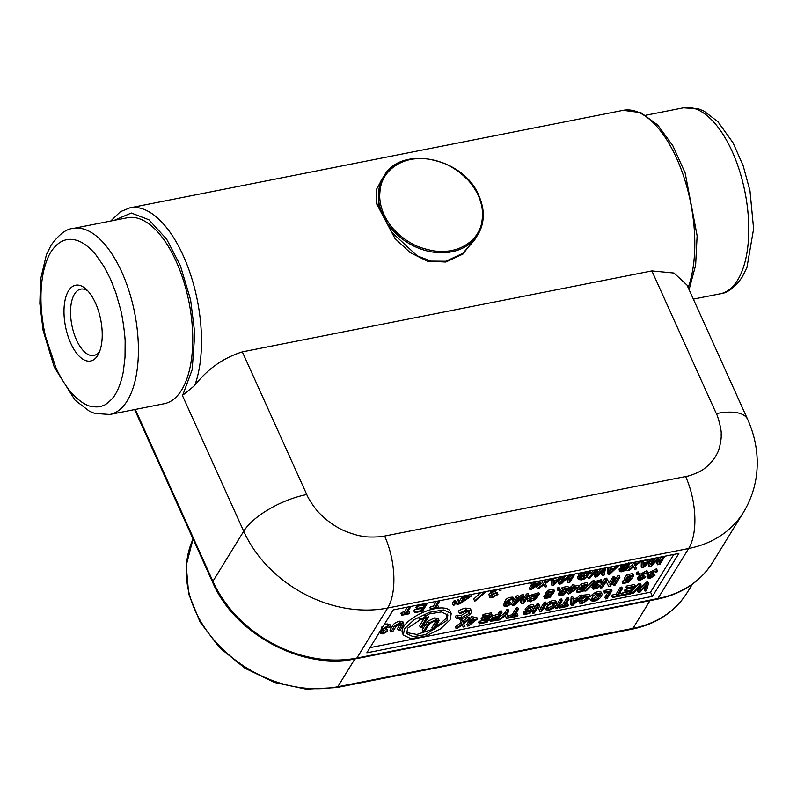 <?xml version="1.0" encoding="UTF-8"?>
<svg xmlns="http://www.w3.org/2000/svg" width="797" height="797" viewBox="0 0 797 797"><rect width="100%" height="100%" fill="white"/><g stroke="black" fill="none" stroke-linecap="round" stroke-linejoin="round"><path stroke-width="1.2" d="M114.13 220.37L131.316 213.018L148.89 219.743L166.643 239.14L180.301 265.481L190.603 299.782L194.787 333.415L192.177 369.678L183.28 393.698A4.812 3.806 31.6 0 0 183.699 394.445L182.294 395.232L243.713 531.26A53.03 21.061 -24.3 0 1 306.765 494.548L242.338 351.875L651.876 270.91L673.993 273.032L687.014 285.087L747.636 419.361A53.03 21.061 -24.3 0 0 716.294 413.583C717.21 414.061 722.002 430.33 721.136 434.544C721.733 438.669 719.243 450.255 717.23 453.354C714.451 459.062 710.326 464.013 704.847 468.208C701.37 471.475 690.013 476.078 685.619 476.556L384.612 536.062C384.264 536.809 366.829 537.796 361.868 536.112C357.325 535.793 343.666 531.061 339.731 528.55C332.658 524.795 326.172 519.953 320.274 514.025C315.831 510.13 308.23 498.693 306.765 494.548M110.703 221.048L120.377 211.713L129.821 207.868A104.008 48.298 78.8 0 1 188.471 268.479A104.008 48.298 78.8 0 1 194.717 385.509L183.699 394.445M410.594 159.52C414.52 158.394 425.548 158.334 430.111 159.43C438.768 161.253 445.254 163.445 449.558 165.995C456.063 169.482 461.802 173.776 466.793 178.897C470.967 182.682 476.775 191.649 478.369 195.663C480.97 201.601 482.374 207.599 482.583 213.666C482.344 221.257 481.219 226.766 479.236 230.194C474.673 240.505 463.386 248.315 451.67 250.487C447.735 251.613 436.716 251.673 432.143 250.577C423.486 248.754 417.01 246.562 412.707 244.012C406.201 240.525 400.463 236.231 395.471 231.11C391.297 227.324 385.489 218.358 383.895 214.343C381.295 208.406 379.89 202.408 379.681 196.341C379.92 188.75 381.036 183.25 383.028 179.823C387.591 169.502 398.879 161.691 410.594 159.52M110.384 278.801L115.824 292.698L120.536 309.256C122.638 316.578 125.308 337.231 125.139 342.162L125.019 357.195L123.376 371.133C121.752 381.235 117.498 391.247 115.276 394.366C114.2 397.185 105.901 405.593 102.454 405.793C99.276 407.845 89.224 406.789 86.564 404.846C83.824 404.189 73.703 396.308 70.704 391.835C64.846 385.2 58.191 373.106 55.83 367.457L45.628 336.762C43.327 328.055 41.145 310.92 41.075 304.095C40.657 293.296 41.285 283.443 42.948 274.547C44.632 264.624 48.557 255.438 50.938 251.892C58.719 240.136 68.283 236.639 79.65 241.411C85.219 244.002 90.619 248.475 95.849 254.821L104.088 266.646L110.384 278.801M68.522 290.825A38.625 17.933 78.8 0 1 85.956 289.042A38.625 17.933 78.8 0 1 98.718 353.569A38.625 17.933 78.8 0 1 97.692 355.432A38.625 17.933 78.8 0 1 70.744 343.228A38.625 17.933 78.8 0 1 68.522 290.825M87.919 290.995A33.813 15.701 -101.2 0 0 80.736 289.132A33.813 15.701 -101.2 0 0 74.519 294.023A33.813 15.701 -101.2 0 0 73.812 332.907A33.813 15.701 -101.2 0 0 93.847 355.472A33.813 15.701 -101.2 0 0 99.784 351.009M478.897 196.002A55.342 43.805 -148.4 0 1 477.951 234.507C484.715 222.861 485.044 209.95 478.937 195.773C463.854 157.457 400.732 144.476 383.696 176.506L380.179 182.214L378.167 204.63L391.725 232.256L417.08 255.757L430.938 261.107L445.912 261.237L462.788 253.336L474.464 240.176L477.951 234.507A55.342 43.805 -148.4 0 1 451.72 251.792A55.342 43.805 -148.4 0 1 382.749 215.011A55.342 43.805 -148.4 0 1 383.696 176.506A55.342 43.805 -148.4 0 1 409.927 159.221M73.085 228.48L127.43 217.73A94.793 44.024 78.8 0 1 183.609 280.992A94.793 44.024 78.8 0 1 181.616 390.022A94.793 44.024 78.8 0 1 164.202 403.72L109.856 414.47A94.793 44.024 78.8 0 0 127.271 400.761A94.793 44.024 78.8 0 0 129.263 291.742A94.793 44.024 78.8 0 0 73.085 228.48C66.3 228.839 58.978 234.418 51.108 245.187L46.415 254.661L40.567 279.398L39.85 303.448L43.118 330.486L54.246 367.088L75.097 400.253L89.463 411.242L94.803 413.444L109.856 414.47M400.124 624.31L397.494 628.584L398.39 630.557L401.628 625.227L399.666 624.39L396.268 626.143L392.762 631.672L390.839 632.051L389.952 630.078L392.662 625.665C393.569 623.762 395.83 622.268 399.456 621.182L402.903 622.168M403.342 635.119L404.458 628.823L414.261 619.588L429.424 612.295L443.7 609.934L451.232 613.491L450.116 619.787L440.313 629.022L425.15 636.315L410.873 638.676L403.342 635.119L402.445 633.137A26.281 10.441 -24.3 0 1 403.561 626.841A26.281 10.441 -24.3 0 1 432.492 609.167M446.938 620.415L447.904 614.995L441.418 611.937L429.125 613.959L407.636 628.185L406.669 633.615L413.155 636.673L425.449 634.641L446.938 620.415M435.401 627.767L446.051 618.442L447.306 614.079M194.717 385.509C207.419 369.071 223.29 357.853 242.338 351.875M478.838 232.973L462.977 254.054L445.842 262.024L427.361 261.157L410.086 252.549L394.973 238.462L376.762 204.102L376.403 189.537L382.5 178.448M652.454 596.365L678.875 553.437L393.26 609.904L366.839 652.833L652.454 596.365L650.561 592.171L673.774 554.443M370.047 647.632L418.216 638.108M419.531 637.849L650.561 592.171M626.691 574.956L624.31 578.333L625.246 580.206L627.408 576.54L626.691 574.956L632.679 573.461L633.575 576.42L632.031 576.819L632.081 576.141M627.07 577.895L631.662 576.55L632.38 578.134L628.604 582.388L622.846 583.534L623.433 582.577L627.996 581.68L629.999 579.419L627.428 580.405L625.246 580.206M622.846 583.534L622.138 581.949L622.716 580.993L625.655 580.415M543.604 580.176L544.212 581.362L546.632 579.578M545.028 580.754L545.746 582.338L544.929 582.956L544.182 581.312M545.367 583.643L546.802 586.652L544.969 587.01L543.913 584.719L539.25 588.136L537.367 588.515L543.454 584.042L541.761 580.714L543.604 580.355L544.929 582.956M537.367 588.515L536.65 586.931L542.667 582.507M605.63 598.876L609.904 591.942L604.505 593.008L603.787 591.424L604.365 590.477L611.229 589.113L611.947 590.697L607.095 598.587L605.63 598.876L604.913 597.292L607.981 592.32M470.21 618.661L471.625 616.719L472.94 616.46L473.657 618.044L472.491 619.936L477.453 618.95L468.576 625.884L467.55 626.083L470.599 621.142L469.284 621.401L471.176 620.196L470.459 618.611M473.637 617.984L476.745 617.366L477.453 618.95M467.55 626.083L466.843 624.499L469.054 620.903M555.27 607.105L560.122 599.224L561.576 598.936L562.293 600.52L557.442 608.41L555.977 608.699L555.27 607.105M643.737 560.958L648.589 559.424M652.922 558.567L643.498 567.534L641.924 567.843L641.206 566.259L641.356 561.367M526.917 598.926L527.694 601.327L526.917 598.926L528.71 598.358L529.875 600.928L529.158 599.344L533.412 598.457L537.118 594.632M529.238 597.431L528.521 595.847L538.862 592.739L539.579 594.323L530.941 601.884L527.634 600.51L529.427 599.942L529.875 600.928L531.599 600.928L534.12 600.041C537.786 597.342 538.832 595.548 537.268 594.662L532.884 595.648L530.722 597.361L539.579 594.323M612.694 583.902L617.555 576.012L619.199 575.693L619.917 577.277L615.055 585.157L613.411 585.486L612.694 583.902M487.535 616.719L488.252 618.303L489.866 615.673L483.301 616.968L482.583 615.384L483.161 614.437L491.191 612.853L491.908 614.437L487.057 622.318L479.316 623.852L478.608 622.268L479.186 621.321L485.463 620.076L486.18 621.66L487.674 619.239L481.826 620.395L481.109 618.811L481.687 617.874L487.535 616.719L487.943 616.051M633.485 562.403L634.093 563.599L636.524 561.805M635.249 565.87L636.683 568.879L634.85 569.237L633.784 566.946L629.132 570.373L627.249 570.742L633.326 566.268L631.632 562.951L633.485 562.582L634.811 565.183L635.637 564.575L634.92 562.991M627.707 568.301L632.549 564.734M569.994 589.641L569.277 588.056L569.865 587.11L571.339 586.811L572.505 584.918L573.989 584.629L574.697 586.213L573.541 588.106L579.12 587L568.43 594.293L571.469 589.342L569.994 589.641L570.572 588.694L572.057 588.395L571.339 586.811M574.677 586.154L578.413 585.416L579.12 587M568.43 594.293L567.713 592.699L569.825 589.272M612.494 597.521L611.777 595.937L612.365 594.99L616.011 594.263L620.285 587.329L621.75 587.04L622.457 588.624L618.193 595.558L621.839 594.841L621.261 595.787L612.494 597.521L613.082 596.574L616.729 595.847L616.011 594.263M619.399 593.596L621.122 593.257L621.839 594.841M569.955 577.287L571.579 574.647M574.856 573.999L570.074 582.049L567.623 582.527L566.906 580.943L567.474 577.705M567.623 582.527L568.709 576.43L561.526 583.733L559.096 584.221L558.378 582.637L560.879 578.562M565.183 576.53L565.94 575.763M573.352 598.736L577.108 597.989L579.837 595.319L581.392 595.02L582.099 596.604L572.864 605.351L571.379 605.65L571.857 598.627L573.392 598.328L573.153 600.5L577.815 599.573L577.108 597.989M571.379 605.65L570.662 604.066L571.14 597.043L572.674 596.734L573.392 598.328M557.123 588.794L557.711 587.847L559.185 587.548L559.902 589.142L559.325 590.089L557.84 590.378L557.123 588.794M592.53 587.658L592.848 585.307L593.556 584.868M593.825 585.416L593.127 583.902M594.502 581.671L601.247 579.678L602.293 581.621L602.173 582.627L600.629 583.025L600.44 582.139L599.075 582.129L595.419 584.918L598.208 584.888L594.014 588.017M595.997 583.683L597.491 583.304L598.208 584.888M598.139 584.968L598.965 584.859L599.683 586.443L595.399 588.216L593.994 587.778M586.632 587.08L592.679 580.933L594.044 580.664L594.761 582.248L586.283 590.846L584.928 591.115L584.34 589.81M508.526 618.073L507.809 616.489L508.386 615.543L512.043 614.826L516.317 607.882L517.771 607.593L518.488 609.177L514.214 616.121L517.871 615.394L517.283 616.34L508.526 618.073L509.104 617.127L512.76 616.41L512.043 614.826M515.43 614.148L517.153 613.81L517.871 615.394M578.781 586.233L580.983 583.992L586.981 582.497L587.877 585.456L586.333 585.855L586.373 585.177M581.362 586.931L585.954 585.586L586.672 587.17L582.896 591.424L577.148 592.569L577.725 591.613L582.288 590.716L584.291 588.455L581.72 589.441L579.539 589.242L578.602 587.369M577.148 592.569L576.43 590.985L577.008 590.029L579.947 589.451M590.338 596.804L592.39 594.413L593.107 595.997L595.867 594.213C599.603 592.649 601.695 592.679 602.133 594.293C601.157 597.75 598.388 600.091 593.815 601.307L590.567 600.649L589.76 598.408M592.39 594.413L595.16 592.629C598.896 591.065 600.978 591.095 601.416 592.709M639.573 576.5L638.855 574.916L646.955 570.642L647.672 572.226L639.573 576.5L640.937 576.968L639.274 577.855L638.138 579.718L637.421 578.134L638.238 578.622L637.421 578.134L639.264 575.832M646.955 570.642L647.881 573.591L646.337 573.989L646.138 573.103L644.773 573.093L642.661 573.91L641.127 575.892L643.906 575.852L639.712 578.971M641.705 574.637L643.199 574.268L643.906 575.852M643.846 575.932L644.673 575.823L645.391 577.407L641.107 579.18L639.702 578.742M525.074 609.087L525.791 610.681L525.074 609.087L528.451 605.66C531.579 604.515 533.362 604.455 533.811 605.501L534.528 607.085L534.179 608.48L532.725 608.769L532.296 607.394L530.882 607.463L528.212 608.599L527.405 609.884L532.037 610.691L531.32 609.107L530.613 608.679L531.33 610.263L530.702 612.853L524.864 614.686L523.988 614.188L524.197 613.042L525.651 612.754L525.731 613.63L527.295 613.63L529.288 612.923L530.384 611.389L525.791 610.671L529.158 607.244L528.451 605.66M527.335 608.559L530.613 608.679M523.988 614.188L523.48 611.458L524.934 611.169L525.522 613.172M525.014 612.046L528.77 611.219M460.995 615.533L468.297 611.369L469.194 613.351L461.891 617.516L460.995 615.533L457.319 615.194L455.246 616.25L456.143 618.223L458.205 617.167L457.319 615.194M465.498 608.131L466.394 610.103L459.331 613.003L458.444 611.03A8.369 3.318 -24.3 0 1 465.498 608.131L470.24 608.46L471.495 610.95L471.067 613.032C468.965 615.782 465.637 617.695 461.074 618.761L456.143 618.223M438.719 600.918L434.325 608.051L431.287 608.659L430.759 609.516L429.862 607.533L430.39 606.676L433.429 606.079L436.308 601.386M437.085 605.351L437.712 605.232L438.609 607.204L435.57 607.812L439.964 600.669M409.768 606.637L405.374 613.78L402.336 614.377L401.808 615.234L400.921 613.262L401.449 612.405L404.477 611.797L407.367 607.115M408.134 611.08L408.771 610.95L409.658 612.933L406.629 613.531L411.013 606.387M380.388 630.816L383.746 630.537M383.905 625.107L387.053 623.892L389.952 624.649L390.909 626.771L387.95 625.874L387.053 623.892M381.255 630.377L382.142 632.35L380.209 633.336L382.919 633.954L387.422 631.393L386.525 628.335A3.776 1.504 -24.3 0 1 386.675 628.544A3.776 1.504 -24.3 0 1 386.724 628.793M454.131 600.669L454.997 600.5L455.884 602.472L455.017 602.642L454.131 600.669L452.347 603.279L453.244 605.252L454.489 605.003L455.884 602.472M484.576 591.852L474.613 601.028L473.717 599.055L480.711 592.609M457.867 599.932L458.743 599.752L459.64 601.735L458.763 601.904L457.867 599.932L456.103 602.532L457 604.515L458.245 604.265L459.64 601.735M459.401 601.207L461.473 597.84M493.562 591.185L495.037 590.985L495.933 592.958C493.512 593.516 492.446 593.207 492.725 592.041L497.368 589.571L499.41 589.561L499.799 590.507L499.41 589.561M495.854 592.799L497.049 592.56L497.946 594.532L496.69 594.781L495.893 593.018M490.464 591.703A4.573 1.813 -24.3 0 1 490.344 591.523L491.36 593.675L492.436 594.084L489.747 596.136L489.597 597.053L488.85 594.154L491.54 592.111M490.344 591.523A4.573 1.813 -24.3 0 1 490.394 590.697M416.452 606.427L417.349 608.4L416.821 609.257L415.924 607.284L416.452 606.427L423.068 605.122L423.536 604.355M416.821 609.257L423.436 607.952L421.852 610.522L415.237 611.827L414.709 612.684L413.822 610.701L414.35 609.854L421.025 608.43M437.035 608.27A26.281 10.441 -24.3 0 1 450.345 611.508L451.241 613.491M545.457 605.172L547.131 603.369L547.838 604.953L550.607 603.16C554.343 601.605 556.426 601.625 556.864 603.239C555.888 606.706 553.118 609.038 548.545 610.253L545.307 609.595L544.59 608.011L544.889 606.079M547.131 603.369L549.89 601.576C553.626 600.021 555.718 600.041 556.147 601.655M597.282 573.023L601.356 568.759M605.69 567.902L603.957 575.344L602.363 575.663L601.645 574.079L602.502 571.11M602.363 575.663L604.186 569.337L597.182 576.689L595.13 577.098L594.413 575.514L595.07 572.405M590.119 574.159L593.745 570.263M505.537 602.871L504.86 601.416L505.647 603.11L506.952 603.459L505.278 604.345L504.142 606.218L503.425 604.644L504.242 605.112L503.425 604.634L505.268 602.323M504.929 601.526C505.846 598.617 508.526 597.152 512.959 597.142L513.886 600.081L512.341 600.48L512.152 599.593L510.787 599.583L507.131 602.373L509.911 602.343L509.153 603.329L507.091 603.967L505.716 605.471M507.709 601.137L509.193 600.759L509.911 602.343M509.851 602.422L510.678 602.323L511.395 603.907L507.111 605.67L505.706 605.232M630.935 588.365L631.652 589.949L633.266 587.319L626.701 588.614L625.984 587.03L626.562 586.084L634.591 584.5L635.309 586.084L630.457 593.974L622.716 595.498L621.999 593.914L622.587 592.968L628.863 591.723L629.58 593.307L631.065 590.896L625.227 592.051L624.509 590.467L625.087 589.521L630.935 588.365L631.344 587.698M619.349 570.104L619.169 568.859L620.624 568.48L621.431 570.722L624.121 570.323L627.169 567.444L623.662 569.048L621.451 568.56L623.085 565.701L624.997 564.465L629.59 564.216L625.535 570.293L622.009 571.778L620.056 571.688L619.887 570.443L621.301 570.443M620.714 569.138L622.387 569.128M621.451 568.56L620.733 566.976L621.71 564.734M580.595 601.028L584.37 600.231L587.937 596.365M581.84 596.026L583.135 595.17L589.541 594.442L590.248 596.026L582.169 603.608L579.419 603.08L579.389 602.124L580.993 601.605L581.312 602.612L582.816 602.652L585.088 601.815C588.495 599.175 589.551 597.371 588.256 596.435L584.35 597.322L582.338 599.005L581.033 599.045L583.852 596.754L590.248 596.026M579.419 603.08L578.672 600.539L580.286 600.011L580.963 601.845M649.107 574.607L648.389 573.023L656.499 568.759L657.206 570.343L649.107 574.607L650.472 575.085L648.808 575.972L647.672 577.835L646.955 576.251L647.772 576.729L646.955 576.251L648.798 573.94M656.499 568.759L657.415 571.708L655.871 572.107L655.682 571.22L654.307 571.21L650.661 573.999L653.44 573.97L652.693 574.956L650.631 575.593L649.246 577.088M651.239 572.754L652.733 572.385L653.44 573.97M653.381 574.049L654.207 573.94L654.925 575.524L650.641 577.297L649.236 576.849M559.235 605.491L562.562 604.833L566.836 597.889L568.301 597.601L569.018 599.185L564.744 606.128L568.391 605.411L567.813 606.358L559.046 608.091L559.633 607.135L563.28 606.417L562.562 604.833M565.95 604.166L567.683 603.827L568.391 605.411M489.896 617.705L491.59 616.151L497.876 614.298L499.809 611.15L501.273 610.861L501.98 612.445L497.129 620.325L490.424 621.261L489.488 618.362M462.619 621.361L467.739 617.486L469.523 617.137L470.24 618.721L463.655 623.692L464.94 626.691L463.206 627.04L462.31 624.709L457.817 628.106L456.033 628.454L461.901 624.021L460.447 620.654L462.19 620.305L463.336 622.945L464.133 622.337L463.416 620.753M463.206 627.04L462.21 624.788M456.033 628.454L455.316 626.87L461.194 622.437L459.739 619.07L461.473 618.721L462.19 620.305M583.793 573.382L584.5 574.946L583.912 575.892L579.12 576.839L578.413 575.255L579.778 573.023M578.921 576.39L577.586 576.839L578.373 579.558L578.303 578.423L579.887 577.885L579.947 578.692L582.179 578.921L586.891 576.629L588.754 573.143L585.974 572.714L583.892 573.342L582.119 574.169L581.252 575.583L584.5 574.946M579.24 577.108L583.404 576.759L586.174 575.045L587.967 572.625M544.132 596.953L545.038 594.731L545.756 596.315L547.429 595.459L546.224 594.961L545.507 593.376L547.908 590.308L553.626 589.172L554.602 591.075L552.949 593.735L550.817 594.791L551.813 595.18L549.86 597.551L544.849 598.537L543.863 596.654M545.038 594.731L546.712 593.875M610.014 567.623L614.866 566.089M619.199 565.232L609.775 574.199L608.201 574.507L607.483 572.923L607.653 567.514M558.438 594.124L559.345 591.902L560.062 593.486L561.736 592.629L560.52 592.131L559.813 590.547L562.214 587.479L567.922 586.343L568.909 588.246L567.255 590.906L565.123 591.962L566.119 592.35L564.166 594.721L559.155 595.708L558.169 593.825M559.345 591.902L561.018 591.045M636.205 573.163L636.793 572.206L638.267 571.917L638.985 573.501L638.397 574.448L636.923 574.747L636.205 573.163M659.836 559.514L661.46 556.874M657.505 564.764L659.956 564.276L664.808 556.386L663.263 556.695L659.119 563.429L660.245 557.292L658.422 557.651L651.229 564.983L655.373 558.259L653.829 558.558L648.977 566.448L651.408 565.97L658.591 558.657L657.505 564.764L656.788 563.18L657.366 559.922M648.977 566.448L648.26 564.864L650.76 560.799M655.054 558.767L655.821 557.99M532.984 582.388L533.701 583.972L531.719 585.197L531.001 583.613L533.063 582.258M536.232 581.75L539.639 581.073L540.346 582.657L539.768 583.603L531.161 589.65L530.075 589.86L533.113 584.918L531.719 585.197M530.075 589.86L529.357 588.276L531.519 584.759M640.389 588.246L646.018 582.238L647.782 581.89L648.499 583.474L646.516 590.796L645.012 591.095L646.975 584.739L640.121 592.061L638.188 592.44L639.672 586.184L633.286 593.406L631.772 593.705L639.503 585.257L641.107 584.938L639.732 591.294L640.768 590.188L640.23 588.993M645.012 591.095L644.295 589.511L645.172 586.672M638.188 592.44L637.47 590.856L638.178 587.877M632.688 590.338L638.786 583.673L640.389 583.354L641.107 584.938M498.842 617.555L504.621 613.122L506.673 609.785L508.137 609.496L508.855 611.08L506.802 614.427L508.237 618.133L506.503 618.472L505.378 615.563L500.038 619.757L498.304 620.096L505.338 614.716L504.621 613.122M506.503 618.472L505.308 615.623M600.759 587.987L600.041 586.403L604.893 578.512L606.647 578.174L609.197 583.015L612.943 576.928L614.597 576.6L615.304 578.184L610.452 586.074L608.709 586.413L606.158 581.561L602.402 587.668L600.759 587.987L605.61 580.106L607.364 579.758L609.197 583.015M518.329 598.029L521.318 595.04L523.26 594.652L523.978 596.246L523.041 602.343L527.186 595.608L528.829 595.279L523.978 603.17L521.368 603.688L522.264 597.62L514.892 604.963L512.302 605.481L517.153 597.591L518.797 597.262L514.653 603.996L522.035 596.624L523.978 596.246M523.599 598.677L526.468 594.024L528.112 593.695L528.829 595.279M521.368 603.688L520.65 602.104L521.138 598.756M512.302 605.481L511.584 603.897L516.436 596.007L518.08 595.678L518.797 597.262M534.339 608.201L537.048 603.787L538.613 603.478L541.173 610.044L544.919 603.957L546.383 603.668L541.522 611.548L539.977 611.857L538.124 606.866L534.369 612.963L532.914 613.252L537.766 605.371L539.33 605.062M540.535 608.33L544.202 602.373L545.666 602.084L546.383 603.668M539.977 611.857L538.045 606.995M532.914 613.252L532.197 611.668L534.159 608.48M553.855 578.722L558.707 577.187M563.041 576.331L553.616 585.297L552.042 585.616L551.335 584.032L551.474 579.14M627.418 580.405L627.996 581.68M622.716 580.993L623.433 582.577M630.248 576.739L630.965 578.323L632.38 578.134M629.112 577.357L629.829 578.941L630.965 578.323M627.667 577.805L628.385 579.389L629.829 578.941M626.572 578.961L628.385 579.389M631.593 575.842L632.031 576.819L630.537 575.912L628.335 576.779L626.611 579.15M627.408 576.54L633.396 575.045L632.679 573.461M552.042 578.512L545.307 583.683L546.802 586.652M550.159 578.881L552.122 578.672M545.746 582.338L550.229 579.04M604.365 590.477L605.082 592.061L611.947 590.697M604.505 593.008L605.082 592.061M469.373 619.369L469.861 620.455M468.626 619.936L469.284 621.401M471.625 616.719L472.342 618.303L473.657 618.044M471.176 620.196L472.342 618.303M560.122 599.224L560.839 600.808L562.293 600.52M555.977 608.699L560.839 600.808M647.831 560.142L648.549 561.726L643.607 562.712L643.767 560.55L642.063 560.709M641.924 567.843L642.143 560.869M651.279 558.886L653.002 558.727M648.549 561.726L651.348 559.046M537.915 595.12L537.268 594.662M533.412 598.457L534.12 600.041M530.882 599.344L531.599 600.928M617.555 576.012L618.263 577.596L619.917 577.277M613.411 585.486L618.263 577.596M481.687 617.874L482.404 619.458L488.252 618.303M481.826 620.395L482.404 619.458M479.186 621.321L479.904 622.905L486.18 621.66M479.316 623.852L479.904 622.905M483.161 614.437L483.879 616.021L491.908 614.437M483.301 616.968L483.879 616.021M634.093 563.599L634.811 565.183M626.641 569.407L627.249 570.742M641.934 560.739L635.189 565.92L636.683 568.879M640.041 561.108L642.003 560.899M635.637 564.575L640.121 561.267M569.865 587.11L570.572 588.694M572.505 584.918L573.222 586.502L574.697 586.213M572.057 588.395L573.222 586.502M612.365 594.99L613.082 596.574M620.285 587.329L621.002 588.913L622.457 588.624M616.729 595.847L621.002 588.913M570.293 574.896L569.237 581.192L573.382 574.468L574.936 574.159M568.46 575.265L570.363 575.065M565.422 575.862L561.357 582.756L568.54 575.424M563.877 576.171L565.491 576.022M559.096 584.221L563.947 576.331M571.14 597.043L571.857 598.627M579.837 595.319L580.555 596.913L582.099 596.604M577.815 599.573L580.555 596.913M557.711 587.847L558.418 589.431L559.902 589.142M557.84 590.378L558.418 589.431M593.147 583.952L593.934 585.656L595.239 586.004L593.566 586.891L593.247 589.242L597.561 588.156L599.683 586.443M592.848 585.307L593.566 586.891M591.723 587.19L593.247 589.242M597.75 585.486L598.268 586.632M596.325 586.134L597.013 587.638M594.781 586.851L595.399 588.216M596.355 583.623L597.073 585.207M600.201 582.059L600.629 583.025L600.44 582.139M601.247 579.678L601.964 581.272C597.531 581.282 594.851 582.746 593.934 585.656M592.679 580.933L593.396 582.517L594.761 582.248M584.928 591.115L593.396 582.517M508.386 615.543L509.104 617.127M516.317 607.882L517.024 609.466L518.488 609.177M512.76 616.41L517.024 609.466M579.539 589.242L581.7 585.576L580.983 583.992M581.72 589.441L582.288 590.716M577.008 590.029L577.725 591.613M584.54 585.775L585.257 587.359L586.672 587.17M583.404 586.393L584.121 587.977L585.257 587.359M581.969 586.841L582.687 588.425L584.121 587.977M580.864 587.997L582.687 588.425M585.885 584.878L586.333 585.855L584.829 584.948L582.627 585.815L580.913 588.196M581.7 585.576L587.698 584.081L586.981 582.497M595.867 594.213L595.16 592.629M590.567 600.649L593.107 595.997M601.317 592.271L602.133 594.293M638.556 576.271L639.274 577.855M638.955 580.206L638.138 579.718L640.589 580.116L645.391 577.407M643.458 576.44L643.976 577.596M640.489 577.815L641.107 579.18M642.063 574.587L642.781 576.171M645.899 573.023L646.337 573.989L646.138 573.103M528.57 611.339L529.288 612.923M526.578 612.046L527.295 613.63M523.48 611.458L524.197 613.042M527.604 609.177L528.042 610.143M532.904 607.762L532.296 607.394M532.087 607.364L532.725 608.769M529.158 607.244C532.296 606.099 534.08 606.039 534.528 607.085M401.628 625.227L401.678 624.649M401.628 625.217L401.25 624.36M398.39 630.557L400.303 630.178L403.8 624.151L400.343 623.164L399.456 621.182M402.824 621.64L403.8 624.151M392.662 625.665L393.559 627.637C394.465 625.745 396.727 624.25 400.343 623.164M393.559 627.637L390.839 632.051M459.331 613.003L460.517 613.431L465.617 611.349L469.483 611.947L469.194 613.351M461.891 617.516L458.205 617.167M470.24 608.46L471.127 610.432L466.394 610.103M430.759 609.516L438.081 608.061L438.609 607.204M434.325 608.051L433.429 606.079M431.287 608.659L430.39 606.676M401.808 615.234L409.14 613.79L409.658 612.933M405.374 613.78L404.477 611.797M402.336 614.377L401.449 612.405M382.142 632.35L383.746 632.788L382.859 630.806M380.209 633.336L379.631 632.051M387.422 631.393L387.412 630.307L384.553 628.464L387.232 627.02L388.956 627.657L390.909 626.771M381.912 626.811L382.809 628.793L387.95 625.874M385.34 631.065L382.809 628.793L382.67 629.76L381.773 627.787M383.746 632.788L385.648 631.762L385.429 631.114M455.017 602.642L453.244 605.252M474.613 601.028L475.929 600.769L485.891 591.583M458.763 601.904L457 604.515M459.192 602.552L459.819 603.957L463.376 598.178L461.762 598.497L460.885 596.535M461.762 598.497L462.29 597.64L461.722 596.365M459.819 603.957L471.764 595.767L471.186 594.492M471.764 595.767L465.149 597.073L466.115 595.498M464.87 595.748L463.904 597.322L463.326 596.046M463.904 597.322L462.29 597.64M500.825 588.634L501.044 590.258L499.799 590.507L499.36 589.551M501.074 589.202L500.496 588.704M494.538 589.88L491.45 592.36L490.553 590.378M491.36 593.675L491.45 592.36M497.946 594.532L492.476 597.501C490.145 597.889 489.238 597.441 489.747 596.136L488.85 594.154M496.69 594.781L492.984 596.644L492.197 594.901M492.984 596.644L490.992 595.887L495.933 592.958M490.902 596.385L490.992 595.887M492.616 592.739L492.725 592.041M421.852 610.522L420.955 608.539M415.237 611.827L414.35 609.854M414.709 612.684L422.579 611.13L427.491 603.13M419.322 605.192L425.937 603.887L423.954 607.095L423.068 605.122M423.954 607.095L417.349 608.4M550.607 603.16L549.89 601.576M545.307 609.595L547.838 604.953M556.047 601.227L556.864 603.239M597.192 573.501L597.8 574.826L596.734 575.942L597.86 569.447M596.156 569.785L597.929 569.616M587.698 577.028L588.325 578.443L596.226 569.945M595.299 572.156L595.897 573.481L596.455 570.871L589.929 578.124L588.325 578.443M595.13 577.098L595.897 573.481M603.827 568.271L605.76 568.062M597.8 574.826L603.897 568.43M504.561 602.761L505.278 604.345M503.425 604.634L504.142 606.218L506.583 606.607L511.395 603.907M504.142 606.218L504.959 606.696M509.462 602.94L509.98 604.086M508.048 603.588L508.725 605.092M506.493 604.305L507.111 605.67M508.068 601.077L508.785 602.662M511.913 599.513L512.341 600.48L512.152 599.593M505.647 603.11C506.563 600.201 509.243 598.736 513.676 598.726L512.959 597.142M625.087 589.521L625.804 591.105L631.652 589.949M625.227 592.051L625.804 591.105M622.587 592.968L623.304 594.552L629.58 593.307M622.716 595.498L623.304 594.552M626.562 586.084L627.279 587.668L635.309 586.084M626.701 588.614L627.279 587.668M622.577 564.565L623.085 565.701M623.553 569.068L624.121 570.323M621.959 569.227L622.666 570.811M619.169 568.859L620.056 571.688M588.754 596.833L588.256 596.435M584.37 600.231L585.088 601.815M582.099 601.068L582.816 602.652M578.672 600.539L579.389 602.124M580.585 598.039L581.033 599.045M648.091 574.388L648.808 575.972M648.489 578.313L647.672 577.835L650.123 578.233L654.925 575.524M652.992 574.557L653.51 575.713M650.023 575.932L650.641 577.297M651.597 572.704L652.315 574.288M655.433 571.14L655.871 572.107L655.682 571.22M559.036 605.82L559.633 607.135M558.448 606.766L559.046 608.091M566.836 597.889L567.554 599.474L569.018 599.185M563.28 606.417L567.554 599.474M491.59 616.151L492.307 617.735L498.583 615.882L497.876 614.298M490.424 621.261L490.035 620.654L492.307 617.735M499.809 611.15L500.526 612.734L501.98 612.445M498.583 615.882L500.526 612.734M459.739 619.07L460.447 620.654M461.194 622.437L461.901 624.021M467.739 617.486L468.457 619.07L470.24 618.721M464.133 622.337L468.457 619.07M586.174 575.045L586.891 576.629M583.404 576.759L584.121 578.343M581.461 577.327L582.179 578.921M580.007 577.436L580.714 579.021M579.887 578.562L579.389 576.789M577.586 576.839L578.303 578.423M577.666 577.974L578.263 579.299M580.425 572.894L580.903 573.95L590.358 572.405L584.908 578.781L581.561 579.867L578.373 579.558M579.12 576.839L580.903 573.95M547.908 590.308L548.625 591.892L554.333 590.756L553.626 589.172M546.224 594.961L548.625 591.892M544.849 598.537L545.756 596.315M614.108 566.816L614.826 568.4L609.884 569.377L610.044 567.215L608.34 567.374M608.201 574.507L608.41 567.544M617.555 565.561L619.269 565.392M614.826 568.4L617.625 565.721M562.214 587.479L562.931 589.063L568.64 587.927L567.922 586.343M560.52 592.131L562.931 589.063M559.155 595.708L560.062 593.486M636.793 572.206L637.5 573.8L638.985 573.501M636.923 574.747L637.5 573.8M531.589 582.667L532.306 584.251M536.182 581.641L535.086 583.703L540.346 582.657M534.787 581.92L536.251 581.81M533.701 583.972L534.867 582.079M638.786 583.673L639.503 585.257M631.284 592.629L631.772 593.705M638.477 587.538L639.055 588.814M646.018 582.238L646.736 583.822L648.499 583.474M640.768 590.188L646.736 583.822M497.866 619.13L498.304 620.096M506.673 609.785L507.39 611.369L508.855 611.08M505.338 614.716L507.39 611.369M606.647 578.174L607.364 579.758M604.893 578.512L605.61 580.106M612.943 576.928L613.66 578.512L615.304 578.184M609.914 584.599L613.66 578.512M521.318 595.04L522.035 596.624M516.436 596.007L517.153 597.591M526.468 594.024L527.186 595.608M537.048 603.787L537.766 605.371M544.202 602.373L544.919 603.957M557.95 577.915L558.667 579.499L553.726 580.475L553.895 578.323L552.182 578.483M552.042 585.616L552.251 578.642M561.397 576.659L563.11 576.5M558.667 579.499L561.467 576.819M475.261 620.225L469.981 624.021L471.914 620.883L475.261 620.225M643.299 566.737L643.538 563.549L647.443 562.782L643.299 566.737M576.719 588.306L571.021 592.191L572.953 589.053L576.719 588.306M572.704 604.554L573.053 601.346L576.749 600.619L572.704 604.554M597.481 599.095L594.383 600.36L592.101 599.872L598.218 594.154L600.539 594.652L597.481 599.095L596.764 597.511L592.161 598.826M464.621 597.929L462.39 601.556L468.775 597.102L464.621 597.929M549.113 609.316L546.762 608.48C547.529 605.82 549.591 604.026 552.949 603.1L555.27 603.598L552.211 608.041L549.113 609.316L548.406 607.732L546.891 607.772M626.661 567.235L622.955 567.773L626.611 564.674L628.265 564.973L626.661 567.235L625.944 565.651L623.413 566.518M493.094 618.133L498.005 616.828L496.262 619.668L492.277 620.395L491.669 620.096L493.094 618.133M491.819 619.379L492.277 620.395L491.669 620.096M547.728 594.114L549.253 592.35L551.325 591.573L553.068 591.902L551.544 593.825L547.768 594.353M550.149 595.578L549.213 597.073L546.324 597.64L547.22 596.156L550.289 595.728M609.566 573.402L609.815 570.214L613.72 569.447L609.566 573.402M564.445 592.749L563.519 594.253L560.62 594.821L561.526 593.327L564.595 592.908M566.826 588.684L565.84 590.995L562.224 591.713L563.559 589.521L567.334 588.963M538.055 583.942L532.575 587.788L534.508 584.649L538.055 583.942M553.407 584.51L553.656 581.322L557.561 580.545L553.407 584.51M644.912 565.193L644.195 563.609L643.488 564.226M574.278 603.02L573.561 601.436L572.993 601.934M594.383 600.36L593.675 598.776M599.762 594.094L596.764 597.511M406.37 632.559L416.881 634.472L432.562 629.331M554.493 603.04L551.494 606.457L548.406 607.732M624.599 568.032L623.882 566.448M627.209 564.595L625.944 565.651M493.542 620.205L492.825 618.621L491.56 618.811M496.262 619.668L495.545 618.083L492.825 618.621M496.083 617.217L495.545 618.083M549.492 594.612L548.296 593.098M551.773 591.504L548.774 593.028M547.579 597.67L546.961 596.315M549.213 597.073L548.565 595.638M611.189 571.867L610.472 570.283L609.765 570.891M561.875 594.841L561.267 593.486M563.519 594.253L562.861 592.809M563.798 591.782L562.592 590.278M566.069 588.674L563.081 590.198M555.031 582.966L554.313 581.382L553.606 581.989M437.015 621.032L437.443 621.969L434.763 620.953L429.503 623.742L424.731 631.393L423.177 631.702L422.28 629.72L427.82 621.162L434.624 617.884L435.511 619.857L439.097 620.514L434.335 629.491L432.771 629.799L431.884 627.827L436.547 619.986M434.624 617.884L438.211 618.532L439.097 620.514M424.881 615.553L427.6 615.015L428.497 616.988L422.071 627.428L420.517 627.737L419.62 625.755L423.874 618.851M437.394 621.401L432.771 629.799M427.82 621.162L428.716 623.134L435.511 619.857M423.177 631.702L428.716 623.134M428.497 616.988L420.238 618.621L419.919 617.934M420.238 618.621L419.571 619.697L419.013 618.442M419.571 619.697L426.275 618.372L420.517 627.737M688.16 287.617A104.008 48.298 -101.2 0 0 681.694 170.707A104.008 48.298 -101.2 0 0 623.134 110.335L640.788 112.606L657.734 125.019L672.877 145.801L685.161 172.979L697.126 235.773L695.632 265.252L689.076 289.65M737.633 280.086A94.793 44.024 -101.2 0 0 739.626 171.066A94.793 44.024 -101.2 0 0 683.447 107.804L698.401 108.79L704.08 111.152L717.958 121.752L733.011 142.733L743.173 165.776L749.987 190.802L753.613 228.839L746.958 267.423L742.196 277.087C734.854 287.498 727.531 293.077 720.219 293.794A94.793 44.024 -101.2 0 0 737.633 280.086M651.876 270.91L716.294 413.583M182.294 395.232L183.28 393.698M462.977 254.054L462.788 253.336M135.311 409.439L212.909 581.312L243.713 531.26A115.485 91.416 31.6 0 0 387.661 608.021A53.03 24.627 -101.2 0 0 384.612 536.062M712.608 562.483L743.402 512.431A115.485 91.416 31.6 0 1 688.658 548.505L657.864 598.557A4.812 2.232 78.8 0 1 656.977 599.254C681.724 594.104 700.264 581.85 712.608 562.483A115.485 91.416 -148.4 0 1 657.864 598.557L356.867 658.063L387.661 608.021L688.658 548.505A53.03 24.627 -101.2 0 0 685.619 476.556M355.98 658.76C302.86 670.616 234.667 634.213 212.709 582.458A4.812 1.913 -24.3 0 1 212.909 581.312A115.485 91.416 -148.4 0 0 356.867 658.063A4.812 2.232 78.8 0 1 355.98 658.76L656.977 599.254M642.033 577.098L642.711 578.602M401.08 626.183L400.184 624.21M386.525 628.335L387.412 630.307M385.1 627.707L385.997 629.69M583.135 595.17L583.852 596.754M651.567 575.215L652.245 576.719M552.211 608.041L551.494 606.457M551.544 593.825L550.827 592.241M565.84 590.995L565.123 589.411M435.73 621.57L436.626 623.553M426.156 623.423L427.053 625.396M193.063 538.961A114.34 90.509 31.6 0 0 220.092 646.646A114.34 90.509 31.6 0 0 337.779 686.765L632.928 628.405A114.34 90.509 31.6 0 0 687.124 592.689C674.85 611.947 656.429 624.131 631.882 629.231L336.733 687.582L306.207 689.196L274.776 682.561L245.028 668.275L219.414 647.533L200.087 622.049L188.68 593.904L186.229 565.392L193.063 538.941M650.013 600.629L632.928 628.405A5.679 2.64 78.8 0 1 631.882 629.231M336.733 687.582A5.679 2.64 78.8 0 0 337.779 686.765L354.874 658.98M720.219 293.794L693.34 299.104M129.821 207.868L623.134 110.335M743.402 512.431C753.354 495.933 757.937 477.991 757.15 458.604C756.502 445.035 753.334 431.954 747.636 419.361M212.709 582.458L134.643 409.568M683.447 107.804L645.829 115.236M638.138 579.738L637.431 578.144M387.541 630.467L386.675 628.544M386.515 628.315L387.402 630.297M629.59 564.216L628.883 562.632M619.777 571.389L619.06 569.805M647.672 577.845L646.965 576.261M490.105 620.943L489.388 619.359M590.358 572.405L589.641 570.821M551.813 595.18L551.514 594.522M566.119 592.35L565.82 591.693M687.124 592.689L692.344 584.211"/></g></svg>
